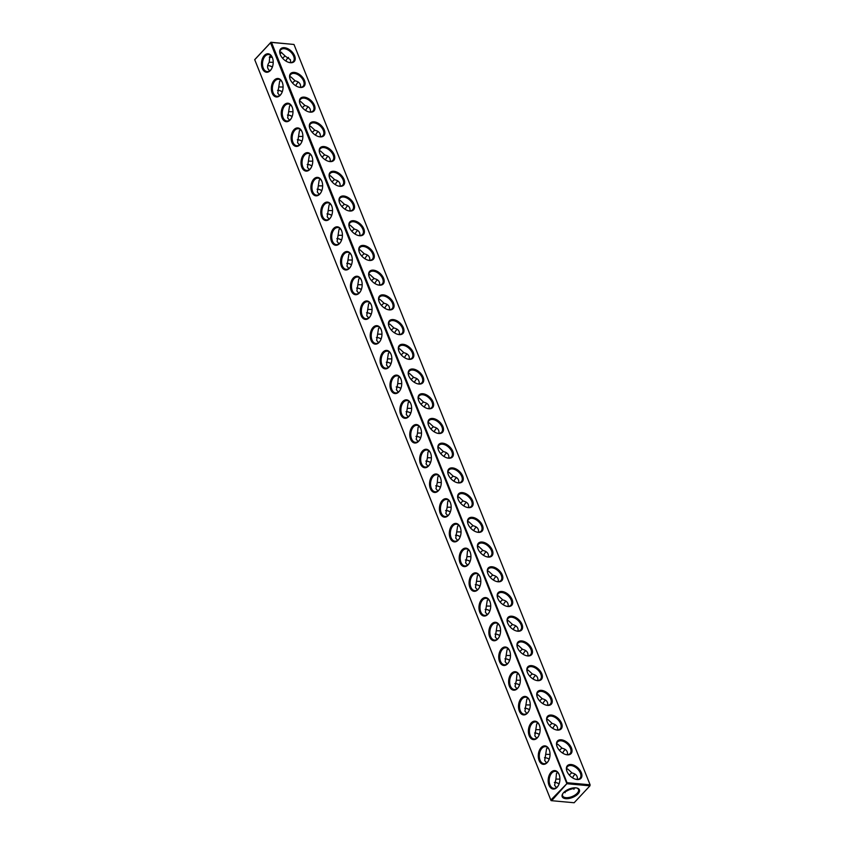 <?xml version="1.0" encoding="UTF-8"?>
<svg xmlns="http://www.w3.org/2000/svg" width="845" height="845" viewBox="0 0 845 845"><rect width="100%" height="100%" fill="white"/><g stroke="black" fill="none" stroke-linecap="round" stroke-linejoin="round"><path stroke-width="1.27" d="M566.657 783.135L270.537 42.789L254.725 59.71L550.845 800.057L567.259 783.241L551.648 800.701L550.845 800.057M270.347 70.536A9.274 5.841 -84.8 0 0 271.551 68.867A9.274 5.841 -84.8 0 0 272.544 58.03A9.274 5.841 -84.8 0 0 264.517 55.316A9.274 5.841 -84.8 0 0 262.235 68.287A9.274 5.841 -84.8 0 0 270.347 70.536M280.234 95.253A9.274 5.841 -84.8 0 0 281.438 93.584A9.274 5.841 -84.8 0 0 282.431 82.747A9.274 5.841 -84.8 0 0 274.403 80.032A9.274 5.841 -84.8 0 0 272.122 93.003A9.274 5.841 -84.8 0 0 280.234 95.253M290.12 119.969A9.274 5.841 -84.8 0 0 291.324 118.3A9.274 5.841 -84.8 0 0 292.317 107.463A9.274 5.841 -84.8 0 0 284.29 104.748A9.274 5.841 -84.8 0 0 282.008 117.719A9.274 5.841 -84.8 0 0 290.12 119.969M300.007 144.685A9.274 5.841 -84.8 0 0 301.211 143.016A9.274 5.841 -84.8 0 0 302.204 132.179A9.274 5.841 -84.8 0 0 294.176 129.465A9.274 5.841 -84.8 0 0 291.895 142.435A9.274 5.841 -84.8 0 0 300.007 144.685M309.883 169.401A9.274 5.841 -84.8 0 0 311.097 167.743A9.274 5.841 -84.8 0 0 312.09 156.895A9.274 5.841 -84.8 0 0 304.063 154.181A9.274 5.841 -84.8 0 0 301.781 167.152A9.274 5.841 -84.8 0 0 309.883 169.401M319.769 194.118A9.274 5.841 -84.8 0 0 320.984 192.459A9.274 5.841 -84.8 0 0 321.977 181.612A9.274 5.841 -84.8 0 0 313.949 178.908A9.274 5.841 -84.8 0 0 311.668 191.878A9.274 5.841 -84.8 0 0 319.769 194.118M329.656 218.834A9.274 5.841 -84.8 0 0 330.87 217.176A9.274 5.841 -84.8 0 0 331.853 206.328A9.274 5.841 -84.8 0 0 323.836 203.624A9.274 5.841 -84.8 0 0 321.554 216.595A9.274 5.841 -84.8 0 0 329.656 218.834M339.542 243.561A9.274 5.841 -84.8 0 0 340.757 241.892A9.274 5.841 -84.8 0 0 341.739 231.044A9.274 5.841 -84.8 0 0 333.722 228.34A9.274 5.841 -84.8 0 0 331.441 241.311A9.274 5.841 -84.8 0 0 339.542 243.561M349.429 268.277A9.274 5.841 -84.8 0 0 350.643 266.608A9.274 5.841 -84.8 0 0 351.626 255.771A9.274 5.841 -84.8 0 0 343.609 253.056A9.274 5.841 -84.8 0 0 341.327 266.027A9.274 5.841 -84.8 0 0 349.429 268.277M359.315 292.993A9.274 5.841 -84.8 0 0 360.53 291.324A9.274 5.841 -84.8 0 0 361.512 280.487A9.274 5.841 -84.8 0 0 353.495 277.773A9.274 5.841 -84.8 0 0 351.214 290.743A9.274 5.841 -84.8 0 0 359.315 292.993M369.202 317.709A9.274 5.841 -84.8 0 0 370.416 316.041A9.274 5.841 -84.8 0 0 371.399 305.203A9.274 5.841 -84.8 0 0 363.382 302.489A9.274 5.841 -84.8 0 0 361.1 315.46A9.274 5.841 -84.8 0 0 369.202 317.709M379.088 342.426A9.274 5.841 -84.8 0 0 380.303 340.767A9.274 5.841 -84.8 0 0 381.285 329.92A9.274 5.841 -84.8 0 0 373.268 327.205A9.274 5.841 -84.8 0 0 370.987 340.176A9.274 5.841 -84.8 0 0 379.088 342.426M388.975 367.142A9.274 5.841 -84.8 0 0 390.189 365.484A9.274 5.841 -84.8 0 0 391.172 354.636A9.274 5.841 -84.8 0 0 383.155 351.932A9.274 5.841 -84.8 0 0 380.873 364.903A9.274 5.841 -84.8 0 0 388.975 367.142M398.861 391.858A9.274 5.841 -84.8 0 0 400.076 390.2A9.274 5.841 -84.8 0 0 401.058 379.352A9.274 5.841 -84.8 0 0 393.041 376.648A9.274 5.841 -84.8 0 0 390.76 389.619A9.274 5.841 -84.8 0 0 398.861 391.858M408.748 416.574A9.274 5.841 -84.8 0 0 409.962 414.916A9.274 5.841 -84.8 0 0 410.945 404.068A9.274 5.841 -84.8 0 0 402.928 401.364A9.274 5.841 -84.8 0 0 400.646 414.335A9.274 5.841 -84.8 0 0 408.748 416.574M418.634 441.301A9.274 5.841 -84.8 0 0 419.849 439.632A9.274 5.841 -84.8 0 0 420.831 428.795A9.274 5.841 -84.8 0 0 412.814 426.081A9.274 5.841 -84.8 0 0 410.533 439.051A9.274 5.841 -84.8 0 0 418.634 441.301M428.521 466.017A9.274 5.841 -84.8 0 0 429.735 464.349A9.274 5.841 -84.8 0 0 430.718 453.511A9.274 5.841 -84.8 0 0 422.701 450.797A9.274 5.841 -84.8 0 0 420.419 463.768A9.274 5.841 -84.8 0 0 428.521 466.017M438.407 490.734A9.274 5.841 -84.8 0 0 439.622 489.065A9.274 5.841 -84.8 0 0 440.604 478.228A9.274 5.841 -84.8 0 0 432.587 475.513A9.274 5.841 -84.8 0 0 430.306 488.484A9.274 5.841 -84.8 0 0 438.407 490.734M448.294 515.45A9.274 5.841 -84.8 0 0 449.508 513.792A9.274 5.841 -84.8 0 0 450.491 502.944A9.274 5.841 -84.8 0 0 442.474 500.229A9.274 5.841 -84.8 0 0 440.192 513.2A9.274 5.841 -84.8 0 0 448.294 515.45M458.18 540.166A9.274 5.841 -84.8 0 0 459.395 538.508A9.274 5.841 -84.8 0 0 460.377 527.66A9.274 5.841 -84.8 0 0 452.36 524.956A9.274 5.841 -84.8 0 0 450.079 537.927A9.274 5.841 -84.8 0 0 458.18 540.166M468.067 564.882A9.274 5.841 -84.8 0 0 469.281 563.224A9.274 5.841 -84.8 0 0 470.264 552.376A9.274 5.841 -84.8 0 0 462.247 549.672A9.274 5.841 -84.8 0 0 459.965 562.643A9.274 5.841 -84.8 0 0 468.067 564.882M477.953 589.599A9.274 5.841 -84.8 0 0 479.168 587.94A9.274 5.841 -84.8 0 0 480.15 577.093A9.274 5.841 -84.8 0 0 472.123 574.389A9.274 5.841 -84.8 0 0 469.852 587.36A9.274 5.841 -84.8 0 0 477.953 589.599M487.84 614.326A9.274 5.841 -84.8 0 0 489.054 612.657A9.274 5.841 -84.8 0 0 490.037 601.82A9.274 5.841 -84.8 0 0 482.009 599.105A9.274 5.841 -84.8 0 0 479.738 612.076A9.274 5.841 -84.8 0 0 487.84 614.326M497.726 639.042A9.274 5.841 -84.8 0 0 498.941 637.373A9.274 5.841 -84.8 0 0 499.923 626.536A9.274 5.841 -84.8 0 0 491.896 623.821A9.274 5.841 -84.8 0 0 489.625 636.792A9.274 5.841 -84.8 0 0 497.726 639.042M507.613 663.758A9.274 5.841 -84.8 0 0 508.827 662.089A9.274 5.841 -84.8 0 0 509.81 651.252A9.274 5.841 -84.8 0 0 501.782 648.537A9.274 5.841 -84.8 0 0 499.511 661.508A9.274 5.841 -84.8 0 0 507.613 663.758M517.499 688.474A9.274 5.841 -84.8 0 0 518.714 686.805A9.274 5.841 -84.8 0 0 519.696 675.968A9.274 5.841 -84.8 0 0 511.669 673.254A9.274 5.841 -84.8 0 0 509.398 686.224A9.274 5.841 -84.8 0 0 517.499 688.474M527.386 713.191A9.274 5.841 -84.8 0 0 528.6 711.532A9.274 5.841 -84.8 0 0 529.583 700.685A9.274 5.841 -84.8 0 0 521.555 697.97A9.274 5.841 -84.8 0 0 519.284 710.941A9.274 5.841 -84.8 0 0 527.386 713.191M537.272 737.907A9.274 5.841 -84.8 0 0 538.487 736.248A9.274 5.841 -84.8 0 0 539.469 725.401A9.274 5.841 -84.8 0 0 531.442 722.697A9.274 5.841 -84.8 0 0 529.171 735.668A9.274 5.841 -84.8 0 0 537.272 737.907M547.159 762.623A9.274 5.841 -84.8 0 0 548.373 760.965A9.274 5.841 -84.8 0 0 549.356 750.117A9.274 5.841 -84.8 0 0 541.328 747.413A9.274 5.841 -84.8 0 0 539.057 760.384A9.274 5.841 -84.8 0 0 547.159 762.623M557.045 787.35A9.274 5.841 -84.8 0 0 558.26 785.681A9.274 5.841 -84.8 0 0 559.242 774.833A9.274 5.841 -84.8 0 0 551.215 772.129A9.274 5.841 -84.8 0 0 548.944 785.1A9.274 5.841 -84.8 0 0 557.045 787.35M254.725 59.71L551.046 800.595M270.537 42.789L271.498 42.419L567.259 783.241M270.896 42.303L254.694 59.657M272.618 58.252A8.545 5.376 -84.8 0 0 268.678 54.555A8.545 5.376 -84.8 0 0 262.552 62.583A8.545 5.376 -84.8 0 0 267.126 71.582A8.545 5.376 -84.8 0 0 270.675 69.987A8.545 5.376 -84.8 0 0 271.667 68.656M282.505 82.968A8.545 5.376 -84.8 0 0 278.565 79.272A8.545 5.376 -84.8 0 0 272.439 87.299A8.545 5.376 -84.8 0 0 277.012 96.298A8.545 5.376 -84.8 0 0 280.561 94.703A8.545 5.376 -84.8 0 0 281.554 93.373M292.391 107.695A8.545 5.376 -84.8 0 0 288.451 103.998A8.545 5.376 -84.8 0 0 282.325 112.015A8.545 5.376 -84.8 0 0 286.899 121.015A8.545 5.376 -84.8 0 0 290.448 119.43A8.545 5.376 -84.8 0 0 291.44 118.089M302.278 132.411A8.545 5.376 -84.8 0 0 298.338 128.715A8.545 5.376 -84.8 0 0 292.212 136.732A8.545 5.376 -84.8 0 0 296.785 145.731A8.545 5.376 -84.8 0 0 300.334 144.146A8.545 5.376 -84.8 0 0 301.327 142.805M312.164 157.128A8.545 5.376 -84.8 0 0 308.224 153.431A8.545 5.376 -84.8 0 0 302.098 161.448A8.545 5.376 -84.8 0 0 306.672 170.447A8.545 5.376 -84.8 0 0 310.221 168.863A8.545 5.376 -84.8 0 0 311.213 167.532M322.051 181.844A8.545 5.376 -84.8 0 0 318.111 178.147A8.545 5.376 -84.8 0 0 311.985 186.175A8.545 5.376 -84.8 0 0 316.558 195.163A8.545 5.376 -84.8 0 0 320.107 193.579A8.545 5.376 -84.8 0 0 321.1 192.248M331.937 206.56A8.545 5.376 -84.8 0 0 327.997 202.863A8.545 5.376 -84.8 0 0 321.871 210.891A8.545 5.376 -84.8 0 0 326.445 219.89A8.545 5.376 -84.8 0 0 329.994 218.295A8.545 5.376 -84.8 0 0 330.986 216.964M341.824 231.276A8.545 5.376 -84.8 0 0 337.884 227.58A8.545 5.376 -84.8 0 0 331.758 235.607A8.545 5.376 -84.8 0 0 336.331 244.606A8.545 5.376 -84.8 0 0 339.88 243.011A8.545 5.376 -84.8 0 0 340.873 241.681M351.71 255.993A8.545 5.376 -84.8 0 0 347.77 252.296A8.545 5.376 -84.8 0 0 341.644 260.323A8.545 5.376 -84.8 0 0 346.218 269.323A8.545 5.376 -84.8 0 0 349.767 267.728A8.545 5.376 -84.8 0 0 350.759 266.397M361.597 280.709A8.545 5.376 -84.8 0 0 357.657 277.023A8.545 5.376 -84.8 0 0 351.531 285.04A8.545 5.376 -84.8 0 0 356.104 294.039A8.545 5.376 -84.8 0 0 359.653 292.454A8.545 5.376 -84.8 0 0 360.646 291.113M371.483 305.436A8.545 5.376 -84.8 0 0 367.543 301.739A8.545 5.376 -84.8 0 0 361.406 309.756A8.545 5.376 -84.8 0 0 365.991 318.755A8.545 5.376 -84.8 0 0 369.54 317.171A8.545 5.376 -84.8 0 0 370.532 315.829M381.37 330.152A8.545 5.376 -84.8 0 0 377.43 326.455A8.545 5.376 -84.8 0 0 371.293 334.472A8.545 5.376 -84.8 0 0 375.877 343.471A8.545 5.376 -84.8 0 0 379.426 341.887A8.545 5.376 -84.8 0 0 380.419 340.546M391.256 354.868A8.545 5.376 -84.8 0 0 387.316 351.171A8.545 5.376 -84.8 0 0 381.179 359.199A8.545 5.376 -84.8 0 0 385.764 368.188A8.545 5.376 -84.8 0 0 389.313 366.603A8.545 5.376 -84.8 0 0 390.305 365.272M401.143 379.585A8.545 5.376 -84.8 0 0 397.203 375.888A8.545 5.376 -84.8 0 0 391.066 383.915A8.545 5.376 -84.8 0 0 395.65 392.914A8.545 5.376 -84.8 0 0 399.199 391.32A8.545 5.376 -84.8 0 0 400.192 389.989M411.029 404.301A8.545 5.376 -84.8 0 0 407.089 400.604A8.545 5.376 -84.8 0 0 400.952 408.631A8.545 5.376 -84.8 0 0 405.537 417.631A8.545 5.376 -84.8 0 0 409.086 416.036A8.545 5.376 -84.8 0 0 410.078 414.705M420.916 429.017A8.545 5.376 -84.8 0 0 416.976 425.32A8.545 5.376 -84.8 0 0 410.839 433.348A8.545 5.376 -84.8 0 0 415.423 442.347A8.545 5.376 -84.8 0 0 418.972 440.752A8.545 5.376 -84.8 0 0 419.965 439.421M430.802 453.733A8.545 5.376 -84.8 0 0 426.862 450.047A8.545 5.376 -84.8 0 0 420.725 458.064A8.545 5.376 -84.8 0 0 425.31 467.063A8.545 5.376 -84.8 0 0 428.859 465.468A8.545 5.376 -84.8 0 0 429.851 464.137M440.689 478.46A8.545 5.376 -84.8 0 0 436.749 474.763A8.545 5.376 -84.8 0 0 430.612 482.78A8.545 5.376 -84.8 0 0 435.196 491.779A8.545 5.376 -84.8 0 0 438.745 490.195A8.545 5.376 -84.8 0 0 439.738 488.854M450.575 503.176A8.545 5.376 -84.8 0 0 446.635 499.479A8.545 5.376 -84.8 0 0 440.498 507.496A8.545 5.376 -84.8 0 0 445.083 516.496A8.545 5.376 -84.8 0 0 448.632 514.911A8.545 5.376 -84.8 0 0 449.624 513.57M460.462 527.893A8.545 5.376 -84.8 0 0 456.522 524.196A8.545 5.376 -84.8 0 0 450.385 532.213A8.545 5.376 -84.8 0 0 454.969 541.212A8.545 5.376 -84.8 0 0 458.518 539.628A8.545 5.376 -84.8 0 0 459.511 538.297M470.348 552.609A8.545 5.376 -84.8 0 0 466.408 548.912A8.545 5.376 -84.8 0 0 460.271 556.939A8.545 5.376 -84.8 0 0 464.856 565.939A8.545 5.376 -84.8 0 0 468.405 564.344A8.545 5.376 -84.8 0 0 469.397 563.013M480.235 577.325A8.545 5.376 -84.8 0 0 476.295 573.628A8.545 5.376 -84.8 0 0 470.158 581.656A8.545 5.376 -84.8 0 0 474.742 590.655A8.545 5.376 -84.8 0 0 478.291 589.06A8.545 5.376 -84.8 0 0 479.284 587.729M490.121 602.041A8.545 5.376 -84.8 0 0 486.181 598.344A8.545 5.376 -84.8 0 0 480.044 606.372A8.545 5.376 -84.8 0 0 484.629 615.371A8.545 5.376 -84.8 0 0 488.167 613.776A8.545 5.376 -84.8 0 0 489.17 612.445M500.008 626.758A8.545 5.376 -84.8 0 0 496.068 623.061A8.545 5.376 -84.8 0 0 489.931 631.088A8.545 5.376 -84.8 0 0 494.515 640.087A8.545 5.376 -84.8 0 0 498.054 638.493A8.545 5.376 -84.8 0 0 499.057 637.162M509.894 651.484A8.545 5.376 -84.8 0 0 505.954 647.788A8.545 5.376 -84.8 0 0 499.817 655.804A8.545 5.376 -84.8 0 0 504.402 664.804A8.545 5.376 -84.8 0 0 507.94 663.219A8.545 5.376 -84.8 0 0 508.943 661.878M519.781 676.201A8.545 5.376 -84.8 0 0 515.841 672.504A8.545 5.376 -84.8 0 0 509.704 680.521A8.545 5.376 -84.8 0 0 514.288 689.52A8.545 5.376 -84.8 0 0 517.827 687.936A8.545 5.376 -84.8 0 0 518.83 686.594M529.667 700.917A8.545 5.376 -84.8 0 0 525.727 697.22A8.545 5.376 -84.8 0 0 519.591 705.237A8.545 5.376 -84.8 0 0 524.175 714.236A8.545 5.376 -84.8 0 0 527.713 712.652A8.545 5.376 -84.8 0 0 528.716 711.321M539.554 725.633A8.545 5.376 -84.8 0 0 535.614 721.936A8.545 5.376 -84.8 0 0 529.477 729.964A8.545 5.376 -84.8 0 0 534.061 738.952A8.545 5.376 -84.8 0 0 537.6 737.368A8.545 5.376 -84.8 0 0 538.603 736.037M549.44 750.349A8.545 5.376 -84.8 0 0 545.5 746.653A8.545 5.376 -84.8 0 0 539.363 754.68A8.545 5.376 -84.8 0 0 543.948 763.679A8.545 5.376 -84.8 0 0 547.486 762.084A8.545 5.376 -84.8 0 0 548.489 760.753M559.327 775.066A8.545 5.376 -84.8 0 0 555.387 771.369A8.545 5.376 -84.8 0 0 549.25 779.396A8.545 5.376 -84.8 0 0 553.834 788.396A8.545 5.376 -84.8 0 0 557.373 786.801A8.545 5.376 -84.8 0 0 558.376 785.47M559.063 783.928A9.274 5.609 43.1 0 0 556.285 782.639M549.176 759.211A9.274 5.609 43.1 0 0 546.398 757.923M539.29 734.495A9.274 5.609 43.1 0 0 536.512 733.196M529.403 709.768A9.274 5.609 43.1 0 0 526.636 708.48M519.517 685.052A9.274 5.609 43.1 0 0 516.749 683.763M509.63 660.336A9.274 5.609 43.1 0 0 506.863 659.047M499.744 635.62A9.274 5.609 43.1 0 0 496.976 634.331M489.857 610.903A9.274 5.609 43.1 0 0 487.09 609.615M479.971 586.187A9.274 5.609 43.1 0 0 477.203 584.898M470.084 561.471A9.274 5.609 43.1 0 0 467.317 560.172M460.198 536.744A9.274 5.609 43.1 0 0 457.43 535.455M450.322 512.028A9.274 5.609 43.1 0 0 447.544 510.739M440.435 487.311A9.274 5.609 43.1 0 0 437.657 486.023M430.549 462.595A9.274 5.609 43.1 0 0 427.771 461.307M420.662 437.879A9.274 5.609 43.1 0 0 417.884 436.59M410.776 413.163A9.274 5.609 43.1 0 0 407.998 411.874M400.889 388.446A9.274 5.609 43.1 0 0 398.111 387.158M391.003 363.73A9.274 5.609 43.1 0 0 388.225 362.431M381.116 339.003A9.274 5.609 43.1 0 0 378.338 337.715M371.23 314.287A9.274 5.609 43.1 0 0 368.452 312.999M361.343 289.571A9.274 5.609 43.1 0 0 358.565 288.282M351.457 264.855A9.274 5.609 43.1 0 0 348.679 263.566M341.57 240.138A9.274 5.609 43.1 0 0 338.792 238.85M331.684 215.422A9.274 5.609 43.1 0 0 328.906 214.134M321.797 190.706A9.274 5.609 43.1 0 0 319.019 189.407M311.911 165.979A9.274 5.609 43.1 0 0 309.133 164.69M302.024 141.263A9.274 5.609 43.1 0 0 299.246 139.974M292.138 116.547A9.274 5.609 43.1 0 0 289.36 115.258M282.251 91.83A9.274 5.609 43.1 0 0 279.473 90.542M272.365 67.114A9.274 5.609 43.1 0 0 269.587 65.825M551.648 800.701L574.135 802.75L589.947 785.829L590.106 784.804L567.618 782.766M567.46 783.78L589.947 785.829M575.846 787.857A9.274 4.542 -21.8 0 1 576.987 788.047A9.274 4.542 -21.8 0 1 577.758 794.152A9.274 4.542 -21.8 0 1 566.372 798.705A9.274 4.542 -21.8 0 1 562.717 793.761A9.274 4.542 -21.8 0 1 575.846 787.857M271.498 42.419L293.986 44.468L590.106 784.804M290.458 62.72A9.274 5.609 43.1 0 0 294.683 55.981A9.274 5.609 43.1 0 0 284.691 47.721A9.274 5.609 43.1 0 0 280.128 54.175A9.274 5.609 43.1 0 0 288.979 62.445A9.274 5.609 43.1 0 0 290.458 62.72M300.345 87.436A9.274 5.609 43.1 0 0 304.57 80.708A9.274 5.609 43.1 0 0 294.578 72.438A9.274 5.609 43.1 0 0 290.015 78.891A9.274 5.609 43.1 0 0 298.866 87.162A9.274 5.609 43.1 0 0 300.345 87.436M310.231 112.153A9.274 5.609 43.1 0 0 314.456 105.424A9.274 5.609 43.1 0 0 304.464 97.154A9.274 5.609 43.1 0 0 299.901 103.608A9.274 5.609 43.1 0 0 308.752 111.878A9.274 5.609 43.1 0 0 310.231 112.153M320.118 136.869A9.274 5.609 43.1 0 0 324.343 130.141A9.274 5.609 43.1 0 0 314.351 121.87A9.274 5.609 43.1 0 0 309.788 128.324A9.274 5.609 43.1 0 0 318.639 136.594A9.274 5.609 43.1 0 0 320.118 136.869M330.004 161.596A9.274 5.609 43.1 0 0 334.229 154.857A9.274 5.609 43.1 0 0 324.237 146.586A9.274 5.609 43.1 0 0 319.674 153.051A9.274 5.609 43.1 0 0 328.525 161.31A9.274 5.609 43.1 0 0 330.004 161.596M339.891 186.312A9.274 5.609 43.1 0 0 344.116 179.573A9.274 5.609 43.1 0 0 334.124 171.303A9.274 5.609 43.1 0 0 329.561 177.767A9.274 5.609 43.1 0 0 338.412 186.027A9.274 5.609 43.1 0 0 339.891 186.312M349.777 211.028A9.274 5.609 43.1 0 0 354.002 204.289A9.274 5.609 43.1 0 0 344.01 196.029A9.274 5.609 43.1 0 0 339.447 202.483A9.274 5.609 43.1 0 0 348.298 210.754A9.274 5.609 43.1 0 0 349.777 211.028M359.664 235.744A9.274 5.609 43.1 0 0 363.889 229.006A9.274 5.609 43.1 0 0 353.897 220.746A9.274 5.609 43.1 0 0 349.334 227.199A9.274 5.609 43.1 0 0 358.185 235.47A9.274 5.609 43.1 0 0 359.664 235.744M369.55 260.461A9.274 5.609 43.1 0 0 373.775 253.732A9.274 5.609 43.1 0 0 363.783 245.462A9.274 5.609 43.1 0 0 359.22 251.916A9.274 5.609 43.1 0 0 368.071 260.186A9.274 5.609 43.1 0 0 369.55 260.461M379.437 285.177A9.274 5.609 43.1 0 0 383.662 278.449A9.274 5.609 43.1 0 0 373.67 270.178A9.274 5.609 43.1 0 0 369.107 276.632A9.274 5.609 43.1 0 0 377.958 284.902A9.274 5.609 43.1 0 0 379.437 285.177M389.323 309.893A9.274 5.609 43.1 0 0 393.548 303.165A9.274 5.609 43.1 0 0 383.556 294.894A9.274 5.609 43.1 0 0 378.993 301.348A9.274 5.609 43.1 0 0 387.844 309.619A9.274 5.609 43.1 0 0 389.323 309.893M399.21 334.62A9.274 5.609 43.1 0 0 403.435 327.881A9.274 5.609 43.1 0 0 393.443 319.611A9.274 5.609 43.1 0 0 388.88 326.075A9.274 5.609 43.1 0 0 397.731 334.335A9.274 5.609 43.1 0 0 399.21 334.62M409.096 359.336A9.274 5.609 43.1 0 0 413.321 352.597A9.274 5.609 43.1 0 0 403.329 344.327A9.274 5.609 43.1 0 0 398.766 350.791A9.274 5.609 43.1 0 0 407.617 359.051A9.274 5.609 43.1 0 0 409.096 359.336M418.983 384.053A9.274 5.609 43.1 0 0 423.208 377.314A9.274 5.609 43.1 0 0 413.216 369.043A9.274 5.609 43.1 0 0 408.653 375.507A9.274 5.609 43.1 0 0 417.504 383.767A9.274 5.609 43.1 0 0 418.983 384.053M428.869 408.769A9.274 5.609 43.1 0 0 433.094 402.03A9.274 5.609 43.1 0 0 423.102 393.77A9.274 5.609 43.1 0 0 418.539 400.224A9.274 5.609 43.1 0 0 427.39 408.494A9.274 5.609 43.1 0 0 428.869 408.769M438.756 433.485A9.274 5.609 43.1 0 0 442.981 426.757A9.274 5.609 43.1 0 0 432.989 418.486A9.274 5.609 43.1 0 0 428.426 424.94A9.274 5.609 43.1 0 0 437.277 433.21A9.274 5.609 43.1 0 0 438.756 433.485M448.642 458.201A9.274 5.609 43.1 0 0 452.867 451.473A9.274 5.609 43.1 0 0 442.875 443.202A9.274 5.609 43.1 0 0 438.312 449.656A9.274 5.609 43.1 0 0 447.153 457.927A9.274 5.609 43.1 0 0 448.642 458.201M458.529 482.917A9.274 5.609 43.1 0 0 462.754 476.189A9.274 5.609 43.1 0 0 452.762 467.919A9.274 5.609 43.1 0 0 448.199 474.372A9.274 5.609 43.1 0 0 457.039 482.643A9.274 5.609 43.1 0 0 458.529 482.917M468.415 507.634A9.274 5.609 43.1 0 0 472.64 500.905A9.274 5.609 43.1 0 0 462.648 492.635A9.274 5.609 43.1 0 0 458.085 499.099A9.274 5.609 43.1 0 0 466.926 507.359A9.274 5.609 43.1 0 0 468.415 507.634M478.302 532.361A9.274 5.609 43.1 0 0 482.527 525.622A9.274 5.609 43.1 0 0 472.524 517.351A9.274 5.609 43.1 0 0 467.972 523.815A9.274 5.609 43.1 0 0 476.812 532.075A9.274 5.609 43.1 0 0 478.302 532.361M488.188 557.077A9.274 5.609 43.1 0 0 492.413 550.338A9.274 5.609 43.1 0 0 482.411 542.067A9.274 5.609 43.1 0 0 477.858 548.532A9.274 5.609 43.1 0 0 486.699 556.792A9.274 5.609 43.1 0 0 488.188 557.077M498.075 581.793A9.274 5.609 43.1 0 0 502.3 575.054A9.274 5.609 43.1 0 0 492.297 566.794A9.274 5.609 43.1 0 0 487.745 573.248A9.274 5.609 43.1 0 0 496.585 581.518A9.274 5.609 43.1 0 0 498.075 581.793M507.961 606.509A9.274 5.609 43.1 0 0 512.186 599.77A9.274 5.609 43.1 0 0 502.183 591.511A9.274 5.609 43.1 0 0 497.631 597.964A9.274 5.609 43.1 0 0 506.472 606.235A9.274 5.609 43.1 0 0 507.961 606.509M517.848 631.226A9.274 5.609 43.1 0 0 522.073 624.497A9.274 5.609 43.1 0 0 512.07 616.227A9.274 5.609 43.1 0 0 507.518 622.68A9.274 5.609 43.1 0 0 516.358 630.951A9.274 5.609 43.1 0 0 517.848 631.226M527.734 655.942A9.274 5.609 43.1 0 0 531.959 649.213A9.274 5.609 43.1 0 0 521.957 640.943A9.274 5.609 43.1 0 0 517.404 647.397A9.274 5.609 43.1 0 0 526.245 655.667A9.274 5.609 43.1 0 0 527.734 655.942M537.621 680.658A9.274 5.609 43.1 0 0 541.846 673.93A9.274 5.609 43.1 0 0 531.843 665.659A9.274 5.609 43.1 0 0 527.291 672.113A9.274 5.609 43.1 0 0 536.131 680.383A9.274 5.609 43.1 0 0 537.621 680.658M547.507 705.385A9.274 5.609 43.1 0 0 551.732 698.646A9.274 5.609 43.1 0 0 541.729 690.376A9.274 5.609 43.1 0 0 537.177 696.84A9.274 5.609 43.1 0 0 546.018 705.1A9.274 5.609 43.1 0 0 547.507 705.385M557.394 730.101A9.274 5.609 43.1 0 0 561.619 723.362A9.274 5.609 43.1 0 0 551.616 715.092A9.274 5.609 43.1 0 0 547.064 721.556A9.274 5.609 43.1 0 0 555.904 729.816A9.274 5.609 43.1 0 0 557.394 730.101M567.28 754.817A9.274 5.609 43.1 0 0 571.505 748.078A9.274 5.609 43.1 0 0 561.502 739.819A9.274 5.609 43.1 0 0 556.95 746.272A9.274 5.609 43.1 0 0 565.791 754.543A9.274 5.609 43.1 0 0 567.28 754.817M577.167 779.534A9.274 5.609 43.1 0 0 581.381 772.795A9.274 5.609 43.1 0 0 571.389 764.535A9.274 5.609 43.1 0 0 566.837 770.989A9.274 5.609 43.1 0 0 575.677 779.259A9.274 5.609 43.1 0 0 577.167 779.534M270.865 42.25L293.986 44.468M281.491 52.274A9.274 4.542 -21.8 0 1 280.012 53.626M272.037 57.016A9.274 4.542 -21.8 0 1 269.323 57.154M269.787 70.779C267.031 68.603 266.84 65.773 269.228 62.298L269.766 56.573L270.991 55.675M279.674 95.496L277.773 93.182L279.653 81.289L280.878 80.391M289.56 120.212L287.659 117.899L289.539 106.005L290.764 105.107M299.447 144.928L297.546 142.625L299.426 130.721L300.651 129.824M309.333 169.644L307.432 167.342L309.312 155.438L310.537 154.54M319.22 194.361L317.319 192.058L319.199 180.154L320.424 179.267M329.106 219.077L327.205 216.774L329.085 204.881L330.31 203.983M338.993 243.804L337.092 241.49L338.972 229.597L340.197 228.699M348.879 268.52L346.978 266.207L348.858 254.313L350.083 253.415M358.766 293.236L356.865 290.923L358.745 279.03L359.97 278.132M368.652 317.952L366.751 315.65L368.631 303.746L369.856 302.848M378.539 342.669L376.638 340.366L378.518 328.462L379.743 327.564M388.425 367.385L386.524 365.082L388.404 353.178L389.629 352.28M401.734 383.641L397.741 383.609L398.291 377.905L399.516 377.007M397.752 383.619L396.411 389.798L398.312 392.101M408.198 416.817L406.297 414.515L408.177 402.621L409.402 401.724M421.507 433.073L417.514 433.041L418.064 427.338L419.289 426.44M417.525 433.062L416.184 439.231L418.085 441.544M431.394 457.789L427.401 457.758L427.95 452.054L429.175 451.156M427.412 457.779L426.07 463.947L427.971 466.26M441.28 482.516L437.287 482.474L437.837 476.77L439.062 475.872M437.298 482.495L435.957 488.663L437.858 490.977M451.167 507.232L447.174 507.19L447.723 501.486L448.948 500.589M447.185 507.211L445.843 513.39L447.744 515.693M457.631 540.409L455.73 538.107L457.61 526.203L458.835 525.305M470.94 556.665L466.947 556.623L467.496 550.919L468.721 550.032M466.958 556.644L465.616 562.823L467.517 565.125M477.404 589.842L475.492 587.539L477.383 575.646L478.608 574.748M487.29 614.568L485.379 612.255L487.269 600.362L488.494 599.464M497.177 639.285L495.265 636.972L497.156 625.078L498.381 624.18M507.063 664.001L505.152 661.688L507.042 649.794L508.267 648.897M520.372 680.257L516.38 680.214L516.929 674.511L518.154 673.613M516.38 680.236L515.038 686.415L516.95 688.717M526.836 713.433L524.925 711.131L526.815 699.227L528.04 698.329M536.723 738.15L534.811 735.847L536.702 723.943L537.927 723.056M546.609 762.866L544.698 760.563L546.588 748.67L547.813 747.772M559.918 779.122L555.926 779.09L556.475 773.386L557.7 772.488M555.926 779.111L554.584 785.28L556.496 787.593M565.115 792.737A8.545 5.165 43.1 0 0 564.988 791.374M559.105 783.822A8.545 5.165 43.1 0 0 556.538 782.702A8.545 5.165 43.1 0 0 554.362 782.428M549.218 759.095A8.545 5.165 43.1 0 0 546.652 757.986A8.545 5.165 43.1 0 0 544.476 757.712M539.332 734.379A8.545 5.165 43.1 0 0 536.765 733.27A8.545 5.165 43.1 0 0 534.589 732.995M529.445 709.663A8.545 5.165 43.1 0 0 526.879 708.554A8.545 5.165 43.1 0 0 524.703 708.268M519.559 684.946A8.545 5.165 43.1 0 0 516.992 683.827A8.545 5.165 43.1 0 0 514.816 683.552M509.672 660.23A8.545 5.165 43.1 0 0 507.116 659.111A8.545 5.165 43.1 0 0 504.93 658.836M499.786 635.514A8.545 5.165 43.1 0 0 497.23 634.394A8.545 5.165 43.1 0 0 495.043 634.12M489.899 610.798A8.545 5.165 43.1 0 0 487.343 609.678A8.545 5.165 43.1 0 0 485.157 609.403M480.013 586.081A8.545 5.165 43.1 0 0 477.457 584.962A8.545 5.165 43.1 0 0 475.27 584.687M470.126 561.355A8.545 5.165 43.1 0 0 467.57 560.246A8.545 5.165 43.1 0 0 465.384 559.971M460.24 536.638A8.545 5.165 43.1 0 0 457.684 535.529A8.545 5.165 43.1 0 0 455.497 535.244M450.353 511.922A8.545 5.165 43.1 0 0 447.797 510.803A8.545 5.165 43.1 0 0 445.611 510.528M440.467 487.206A8.545 5.165 43.1 0 0 437.911 486.086A8.545 5.165 43.1 0 0 435.724 485.812M430.58 462.49A8.545 5.165 43.1 0 0 428.024 461.37A8.545 5.165 43.1 0 0 425.838 461.095M420.694 437.773A8.545 5.165 43.1 0 0 418.138 436.654A8.545 5.165 43.1 0 0 415.951 436.379M410.807 413.057A8.545 5.165 43.1 0 0 408.251 411.937A8.545 5.165 43.1 0 0 406.065 411.663M400.921 388.33A8.545 5.165 43.1 0 0 398.365 387.221A8.545 5.165 43.1 0 0 396.178 386.947M391.034 363.614A8.545 5.165 43.1 0 0 388.478 362.505A8.545 5.165 43.1 0 0 386.292 362.22M381.148 338.898A8.545 5.165 43.1 0 0 378.592 337.789A8.545 5.165 43.1 0 0 376.405 337.504M371.261 314.182A8.545 5.165 43.1 0 0 368.705 313.062A8.545 5.165 43.1 0 0 366.519 312.787M361.375 289.465A8.545 5.165 43.1 0 0 358.819 288.346A8.545 5.165 43.1 0 0 356.632 288.071M351.488 264.749A8.545 5.165 43.1 0 0 348.932 263.629A8.545 5.165 43.1 0 0 346.746 263.355M341.602 240.033A8.545 5.165 43.1 0 0 339.046 238.913A8.545 5.165 43.1 0 0 336.859 238.639M331.715 215.306A8.545 5.165 43.1 0 0 329.159 214.197A8.545 5.165 43.1 0 0 326.973 213.922M321.829 190.59A8.545 5.165 43.1 0 0 319.273 189.481A8.545 5.165 43.1 0 0 317.086 189.206M311.942 165.873A8.545 5.165 43.1 0 0 309.386 164.764A8.545 5.165 43.1 0 0 307.2 164.479M302.056 141.157A8.545 5.165 43.1 0 0 299.5 140.038A8.545 5.165 43.1 0 0 297.313 139.763M292.169 116.441A8.545 5.165 43.1 0 0 289.613 115.321A8.545 5.165 43.1 0 0 287.427 115.047M282.283 91.725A8.545 5.165 43.1 0 0 279.727 90.605A8.545 5.165 43.1 0 0 277.54 90.33M272.396 67.008A8.545 5.165 43.1 0 0 269.84 65.889A8.545 5.165 43.1 0 0 267.654 65.614M576.607 787.962A8.545 4.183 -21.8 0 1 578.498 789.494A8.545 4.183 -21.8 0 1 572.107 796.55A8.545 4.183 -21.8 0 1 562.622 795.842A8.545 4.183 -21.8 0 1 562.939 793.434M288.715 62.361A8.545 5.165 43.1 0 0 289.824 62.551A8.545 5.165 43.1 0 0 293.299 61.463A8.545 5.165 43.1 0 0 290.574 51.862A8.545 5.165 43.1 0 0 280.804 49.802A8.545 5.165 43.1 0 0 280.223 54.439M298.602 87.077A8.545 5.165 43.1 0 0 299.711 87.267A8.545 5.165 43.1 0 0 303.186 86.19A8.545 5.165 43.1 0 0 300.461 76.578A8.545 5.165 43.1 0 0 290.691 74.518A8.545 5.165 43.1 0 0 290.11 79.155M308.488 111.804A8.545 5.165 43.1 0 0 309.597 111.994A8.545 5.165 43.1 0 0 313.072 110.906A8.545 5.165 43.1 0 0 310.347 101.294A8.545 5.165 43.1 0 0 300.577 99.235A8.545 5.165 43.1 0 0 299.996 103.872M318.364 136.52A8.545 5.165 43.1 0 0 319.484 136.71A8.545 5.165 43.1 0 0 322.959 135.623A8.545 5.165 43.1 0 0 320.234 126.011A8.545 5.165 43.1 0 0 310.464 123.951A8.545 5.165 43.1 0 0 309.883 128.588M328.251 161.237A8.545 5.165 43.1 0 0 329.37 161.427A8.545 5.165 43.1 0 0 332.845 160.339A8.545 5.165 43.1 0 0 330.12 150.737A8.545 5.165 43.1 0 0 320.35 148.667A8.545 5.165 43.1 0 0 319.769 153.304M338.137 185.953A8.545 5.165 43.1 0 0 339.257 186.143A8.545 5.165 43.1 0 0 342.732 185.055A8.545 5.165 43.1 0 0 340.007 175.454A8.545 5.165 43.1 0 0 330.237 173.383A8.545 5.165 43.1 0 0 329.656 178.02M348.024 210.669A8.545 5.165 43.1 0 0 349.143 210.859A8.545 5.165 43.1 0 0 352.618 209.771A8.545 5.165 43.1 0 0 349.893 200.17A8.545 5.165 43.1 0 0 340.123 198.1A8.545 5.165 43.1 0 0 339.542 202.737M357.91 235.385A8.545 5.165 43.1 0 0 359.03 235.575A8.545 5.165 43.1 0 0 362.505 234.487A8.545 5.165 43.1 0 0 359.78 224.886A8.545 5.165 43.1 0 0 350.01 222.826A8.545 5.165 43.1 0 0 349.429 227.463M367.797 260.102A8.545 5.165 43.1 0 0 368.916 260.292A8.545 5.165 43.1 0 0 372.391 259.204A8.545 5.165 43.1 0 0 369.666 249.602A8.545 5.165 43.1 0 0 359.896 247.543A8.545 5.165 43.1 0 0 359.315 252.18M377.683 284.828A8.545 5.165 43.1 0 0 378.803 285.008A8.545 5.165 43.1 0 0 382.278 283.931A8.545 5.165 43.1 0 0 379.553 274.319A8.545 5.165 43.1 0 0 369.783 272.259A8.545 5.165 43.1 0 0 369.202 276.896M387.57 309.545A8.545 5.165 43.1 0 0 388.689 309.735A8.545 5.165 43.1 0 0 392.164 308.647A8.545 5.165 43.1 0 0 389.439 299.035A8.545 5.165 43.1 0 0 379.669 296.975A8.545 5.165 43.1 0 0 379.088 301.612M397.456 334.261A8.545 5.165 43.1 0 0 398.576 334.451A8.545 5.165 43.1 0 0 402.051 333.363A8.545 5.165 43.1 0 0 399.326 323.751A8.545 5.165 43.1 0 0 389.556 321.691A8.545 5.165 43.1 0 0 388.975 326.328M407.343 358.977A8.545 5.165 43.1 0 0 408.462 359.167A8.545 5.165 43.1 0 0 411.937 358.079A8.545 5.165 43.1 0 0 409.212 348.478A8.545 5.165 43.1 0 0 399.442 346.408A8.545 5.165 43.1 0 0 398.861 351.045M417.229 383.693A8.545 5.165 43.1 0 0 418.349 383.883A8.545 5.165 43.1 0 0 421.824 382.796A8.545 5.165 43.1 0 0 419.099 373.194A8.545 5.165 43.1 0 0 409.329 371.124A8.545 5.165 43.1 0 0 408.748 375.761M427.116 408.41A8.545 5.165 43.1 0 0 428.235 408.6A8.545 5.165 43.1 0 0 431.71 407.512A8.545 5.165 43.1 0 0 428.985 397.911A8.545 5.165 43.1 0 0 419.215 395.851A8.545 5.165 43.1 0 0 418.634 400.488M437.002 433.126A8.545 5.165 43.1 0 0 438.111 433.316A8.545 5.165 43.1 0 0 441.597 432.228A8.545 5.165 43.1 0 0 438.872 422.627A8.545 5.165 43.1 0 0 429.102 420.567A8.545 5.165 43.1 0 0 428.521 425.204M446.889 457.842A8.545 5.165 43.1 0 0 447.998 458.032A8.545 5.165 43.1 0 0 451.483 456.955A8.545 5.165 43.1 0 0 448.758 447.343A8.545 5.165 43.1 0 0 438.988 445.283A8.545 5.165 43.1 0 0 438.407 449.92M456.775 482.569A8.545 5.165 43.1 0 0 457.884 482.759A8.545 5.165 43.1 0 0 461.37 481.671A8.545 5.165 43.1 0 0 458.645 472.059A8.545 5.165 43.1 0 0 448.875 470A8.545 5.165 43.1 0 0 448.294 474.636M466.662 507.285A8.545 5.165 43.1 0 0 467.771 507.475A8.545 5.165 43.1 0 0 471.256 506.387A8.545 5.165 43.1 0 0 468.531 496.775A8.545 5.165 43.1 0 0 458.761 494.716A8.545 5.165 43.1 0 0 458.18 499.353M476.548 532.001A8.545 5.165 43.1 0 0 477.657 532.192A8.545 5.165 43.1 0 0 481.143 531.104A8.545 5.165 43.1 0 0 478.418 521.502A8.545 5.165 43.1 0 0 468.648 519.432A8.545 5.165 43.1 0 0 468.067 524.069M486.435 556.718A8.545 5.165 43.1 0 0 487.544 556.908A8.545 5.165 43.1 0 0 491.029 555.82A8.545 5.165 43.1 0 0 488.304 546.219A8.545 5.165 43.1 0 0 478.534 544.148A8.545 5.165 43.1 0 0 477.953 548.785M496.321 581.434A8.545 5.165 43.1 0 0 497.43 581.624A8.545 5.165 43.1 0 0 500.916 580.536A8.545 5.165 43.1 0 0 498.191 570.935A8.545 5.165 43.1 0 0 488.421 568.875A8.545 5.165 43.1 0 0 487.84 573.512M506.208 606.15A8.545 5.165 43.1 0 0 507.317 606.34A8.545 5.165 43.1 0 0 510.803 605.252A8.545 5.165 43.1 0 0 508.077 595.651A8.545 5.165 43.1 0 0 498.307 593.591A8.545 5.165 43.1 0 0 497.726 598.228M516.094 630.866A8.545 5.165 43.1 0 0 517.203 631.057A8.545 5.165 43.1 0 0 520.678 629.979A8.545 5.165 43.1 0 0 517.964 620.367A8.545 5.165 43.1 0 0 508.194 618.308A8.545 5.165 43.1 0 0 507.613 622.945M525.981 655.593A8.545 5.165 43.1 0 0 527.09 655.783A8.545 5.165 43.1 0 0 530.565 654.695A8.545 5.165 43.1 0 0 527.85 645.084A8.545 5.165 43.1 0 0 518.08 643.024A8.545 5.165 43.1 0 0 517.499 647.661M535.867 680.309A8.545 5.165 43.1 0 0 536.976 680.5A8.545 5.165 43.1 0 0 540.451 679.412A8.545 5.165 43.1 0 0 537.737 669.8A8.545 5.165 43.1 0 0 527.967 667.74A8.545 5.165 43.1 0 0 527.386 672.377M545.754 705.026A8.545 5.165 43.1 0 0 546.863 705.216A8.545 5.165 43.1 0 0 550.338 704.128A8.545 5.165 43.1 0 0 547.623 694.527A8.545 5.165 43.1 0 0 537.853 692.456A8.545 5.165 43.1 0 0 537.272 697.093M555.64 729.742A8.545 5.165 43.1 0 0 556.749 729.932A8.545 5.165 43.1 0 0 560.224 728.844A8.545 5.165 43.1 0 0 557.51 719.243A8.545 5.165 43.1 0 0 547.74 717.173A8.545 5.165 43.1 0 0 547.159 721.81M565.527 754.458A8.545 5.165 43.1 0 0 566.636 754.648A8.545 5.165 43.1 0 0 570.111 753.56A8.545 5.165 43.1 0 0 567.396 743.959A8.545 5.165 43.1 0 0 557.626 741.889A8.545 5.165 43.1 0 0 557.045 746.526M575.413 779.174A8.545 5.165 43.1 0 0 576.522 779.365A8.545 5.165 43.1 0 0 579.997 778.277A8.545 5.165 43.1 0 0 577.283 768.675A8.545 5.165 43.1 0 0 567.513 766.616A8.545 5.165 43.1 0 0 566.932 771.253M281.596 52.295A8.545 4.183 -21.8 0 1 280.065 53.858M272.153 57.238A8.545 4.183 -21.8 0 1 269.27 57.238M289.772 76.979L290.912 76.916L294.968 80.645L292.465 82.937M283.096 87.024L279.093 86.972M273.21 62.308L269.206 62.255M279.885 52.263L281.026 52.2L285.082 55.928L282.579 58.22M290.638 62.572L290.416 59.72L285.156 56.108M299.658 101.696L300.799 101.632L304.855 105.361L302.352 107.664M292.983 111.741L288.979 111.688M300.524 87.288C300.968 83.898 299.141 81.743 295.042 80.824M309.545 126.423L310.685 126.349L314.741 130.077L312.238 132.38M302.869 136.467L298.866 136.404M310.411 112.005C310.854 108.614 309.027 106.459 304.929 105.54M319.431 151.139L320.572 151.065L324.628 154.793L322.125 157.096M312.756 161.184L308.752 161.12M320.297 136.732C320.741 133.341 318.914 131.176 314.815 130.257M329.318 175.855L330.458 175.781L334.514 179.51L332.011 181.812M322.642 185.9L318.639 185.837M330.184 161.448C330.627 158.057 328.8 155.902 324.702 154.973M339.204 200.571L340.345 200.497L344.401 204.237L341.898 206.529M332.529 210.616L328.525 210.553M340.07 186.164C340.514 182.773 338.687 180.619 334.588 179.7M349.091 225.288L350.231 225.224L354.287 228.953L351.784 231.245M342.415 235.332L338.412 235.28M349.957 210.88C350.4 207.49 348.573 205.335 344.475 204.416M358.977 250.004L360.118 249.94L364.174 253.669L361.671 255.961M352.302 260.049L348.298 259.996M359.843 235.597C360.287 232.206 358.46 230.051 354.361 229.132M368.864 274.72L370.004 274.657L374.06 278.385L371.557 280.688M362.188 284.765L358.185 284.712M369.73 260.313C370.173 256.922 368.346 254.767 364.248 253.849M378.75 299.447L379.891 299.373L383.947 303.101L381.444 305.404M372.075 309.492L368.071 309.428M379.616 285.029C380.06 281.638 378.233 279.484 374.134 278.565M388.637 324.163L389.777 324.089L393.833 327.818L391.33 330.12M381.961 334.208L377.958 334.145M389.503 309.756C389.946 306.365 388.119 304.2 384.021 303.281M398.523 348.879L399.664 348.805L403.72 352.534L401.217 354.837M391.848 358.924L387.855 358.882M399.389 334.472C399.833 331.082 398.006 328.927 393.907 327.997M408.41 373.596L409.55 373.522L413.606 377.261L411.103 379.553M409.276 359.188C409.719 355.798 407.892 353.643 403.794 352.714M418.296 398.312L419.437 398.248L423.493 401.977L420.99 404.269M411.621 408.357L407.628 408.325M419.162 383.905C419.606 380.514 417.779 378.359 413.68 377.44M428.183 423.028L429.323 422.965L433.379 426.693L430.876 428.985M429.049 408.621C429.492 405.23 427.665 403.076 423.567 402.157M438.069 447.744L439.21 447.681L443.266 451.41L440.763 453.712M438.935 433.337C439.379 429.947 437.552 427.792 433.453 426.873M447.956 472.461L449.096 472.397L453.152 476.126L450.649 478.428M448.822 458.053C449.265 454.663 447.438 452.508 443.34 451.589M457.842 497.187L458.983 497.113L463.039 500.842L460.536 503.145M458.708 482.78C459.152 479.39 457.325 477.224 453.226 476.305M467.729 521.904L468.869 521.83L472.925 525.558L470.422 527.861M461.053 531.949L457.05 531.885M468.595 507.496C469.038 504.106 467.211 501.951 463.113 501.022M477.615 546.62L478.756 546.546L482.812 550.285L480.309 552.577M478.481 532.213C478.925 528.822 477.098 526.667 472.999 525.738M487.502 571.336L488.642 571.262L492.698 575.001L490.195 577.293M480.826 581.381L476.823 581.318M488.368 556.929C488.811 553.538 486.984 551.384 482.886 550.465M497.388 596.052L498.529 595.989L502.585 599.718L500.082 602.01M490.713 606.097L486.709 606.045M498.254 581.645C498.698 578.255 496.871 576.1 492.772 575.181M507.275 620.769L508.415 620.705L512.471 624.434L509.968 626.726M500.599 630.814L496.596 630.761M508.141 606.361C508.584 602.971 506.757 600.816 502.659 599.897M517.161 645.485L518.302 645.422L522.358 649.15L519.855 651.453M510.486 655.53L506.482 655.477M518.027 631.078C518.471 627.687 516.644 625.532 512.545 624.613M527.048 670.212L528.188 670.138L532.244 673.866L529.741 676.169M527.914 655.794C528.357 652.403 526.53 650.249 522.432 649.33M536.934 694.928L538.075 694.854L542.131 698.583L539.628 700.885M530.259 704.973L526.255 704.91M537.8 680.521C538.244 677.13 536.417 674.965 532.318 674.046M546.821 719.644L547.961 719.57L552.017 723.299L549.514 725.601M540.145 729.689L536.142 729.626M547.687 705.237C548.13 701.846 546.303 699.692 542.205 698.762M556.707 744.361L557.848 744.287L561.904 748.026L559.401 750.318M550.032 754.405L546.028 754.342M557.573 729.953C558.017 726.563 556.19 724.408 552.091 723.489M566.594 769.077L567.734 769.013L571.79 772.742L569.287 775.034M567.46 754.669C567.903 751.279 566.076 749.124 561.978 748.205M575.677 787.846L569.203 789.748L563.509 792.726M568.907 789.135L569.203 789.748M577.346 779.386C577.79 775.995 575.963 773.84 571.864 772.921M298.391 82.134A8.545 5.376 -84.8 0 0 296.394 84.447A8.545 5.376 -84.8 0 0 295.771 85.757M288.504 57.407A8.545 5.376 -84.8 0 0 286.508 59.731A8.545 5.376 -84.8 0 0 285.885 61.041M308.277 106.85A8.545 5.376 -84.8 0 0 306.281 109.163A8.545 5.376 -84.8 0 0 305.658 110.473M318.164 131.566A8.545 5.376 -84.8 0 0 316.167 133.88A8.545 5.376 -84.8 0 0 315.544 135.189M328.05 156.283A8.545 5.376 -84.8 0 0 326.054 158.596A8.545 5.376 -84.8 0 0 325.431 159.916M337.937 180.999A8.545 5.376 -84.8 0 0 335.94 183.323A8.545 5.376 -84.8 0 0 335.317 184.632M347.823 205.715A8.545 5.376 -84.8 0 0 345.827 208.039A8.545 5.376 -84.8 0 0 345.193 209.349M357.71 230.431A8.545 5.376 -84.8 0 0 355.713 232.755A8.545 5.376 -84.8 0 0 355.08 234.065M367.596 255.158A8.545 5.376 -84.8 0 0 365.6 257.471A8.545 5.376 -84.8 0 0 364.966 258.781M377.483 279.875A8.545 5.376 -84.8 0 0 375.486 282.188A8.545 5.376 -84.8 0 0 374.853 283.497M387.369 304.591A8.545 5.376 -84.8 0 0 385.373 306.904A8.545 5.376 -84.8 0 0 384.739 308.214M397.256 329.307A8.545 5.376 -84.8 0 0 395.259 331.62A8.545 5.376 -84.8 0 0 394.626 332.93M407.142 354.023A8.545 5.376 -84.8 0 0 405.146 356.337A8.545 5.376 -84.8 0 0 404.512 357.657M417.029 378.74A8.545 5.376 -84.8 0 0 415.032 381.063A8.545 5.376 -84.8 0 0 414.399 382.373M426.915 403.456A8.545 5.376 -84.8 0 0 424.919 405.78A8.545 5.376 -84.8 0 0 424.285 407.089M436.802 428.183A8.545 5.376 -84.8 0 0 434.805 430.496A8.545 5.376 -84.8 0 0 434.172 431.806M446.688 452.899A8.545 5.376 -84.8 0 0 444.692 455.212A8.545 5.376 -84.8 0 0 444.058 456.522M456.575 477.615A8.545 5.376 -84.8 0 0 454.578 479.928A8.545 5.376 -84.8 0 0 453.945 481.238M466.461 502.331A8.545 5.376 -84.8 0 0 464.465 504.645A8.545 5.376 -84.8 0 0 463.831 505.954M476.348 527.048A8.545 5.376 -84.8 0 0 474.351 529.361A8.545 5.376 -84.8 0 0 473.718 530.681M486.234 551.764A8.545 5.376 -84.8 0 0 484.238 554.088A8.545 5.376 -84.8 0 0 483.604 555.397M496.121 576.48A8.545 5.376 -84.8 0 0 494.124 578.804A8.545 5.376 -84.8 0 0 493.491 580.114M506.007 601.196A8.545 5.376 -84.8 0 0 504.011 603.52A8.545 5.376 -84.8 0 0 503.377 604.83M515.894 625.923A8.545 5.376 -84.8 0 0 513.897 628.236A8.545 5.376 -84.8 0 0 513.264 629.546M525.78 650.639A8.545 5.376 -84.8 0 0 523.784 652.953A8.545 5.376 -84.8 0 0 523.15 654.262M535.667 675.356A8.545 5.376 -84.8 0 0 533.67 677.669A8.545 5.376 -84.8 0 0 533.037 678.979M545.553 700.072A8.545 5.376 -84.8 0 0 543.557 702.385A8.545 5.376 -84.8 0 0 542.923 703.705M555.44 724.788A8.545 5.376 -84.8 0 0 553.443 727.112A8.545 5.376 -84.8 0 0 552.81 728.422M565.326 749.504A8.545 5.376 -84.8 0 0 563.33 751.828A8.545 5.376 -84.8 0 0 562.696 753.138M575.213 774.221A8.545 5.376 -84.8 0 0 573.216 776.544A8.545 5.376 -84.8 0 0 572.583 777.854M572.963 787.984A8.545 5.376 -84.8 0 0 574.009 789.325M296.51 84.246A9.274 5.841 -84.8 0 0 295.824 85.789M286.624 59.53A9.274 5.841 -84.8 0 0 285.937 61.072M306.397 108.963A9.274 5.841 -84.8 0 0 305.71 110.505M316.283 133.679A9.274 5.841 -84.8 0 0 315.597 135.232M326.17 158.406A9.274 5.841 -84.8 0 0 325.483 159.948M336.056 183.122A9.274 5.841 -84.8 0 0 335.37 184.664M345.943 207.838A9.274 5.841 -84.8 0 0 345.256 209.38M355.829 232.555A9.274 5.841 -84.8 0 0 355.143 234.097M365.716 257.271A9.274 5.841 -84.8 0 0 365.029 258.813M375.603 281.987A9.274 5.841 -84.8 0 0 374.916 283.529M385.489 306.703A9.274 5.841 -84.8 0 0 384.802 308.256M395.375 331.43A9.274 5.841 -84.8 0 0 394.678 332.972M405.262 356.146A9.274 5.841 -84.8 0 0 404.565 357.688M415.149 380.863A9.274 5.841 -84.8 0 0 414.451 382.405M425.035 405.579A9.274 5.841 -84.8 0 0 424.338 407.121M434.921 430.295A9.274 5.841 -84.8 0 0 434.224 431.837M444.808 455.011A9.274 5.841 -84.8 0 0 444.111 456.553M454.695 479.728A9.274 5.841 -84.8 0 0 453.997 481.27M464.581 504.454A9.274 5.841 -84.8 0 0 463.884 505.997M474.467 529.171A9.274 5.841 -84.8 0 0 473.77 530.713M484.354 553.887A9.274 5.841 -84.8 0 0 483.657 555.429M494.24 578.603A9.274 5.841 -84.8 0 0 493.543 580.145M504.127 603.319A9.274 5.841 -84.8 0 0 503.43 604.862M514.013 628.036A9.274 5.841 -84.8 0 0 513.316 629.578M523.9 652.752A9.274 5.841 -84.8 0 0 523.203 654.294M533.786 677.468A9.274 5.841 -84.8 0 0 533.089 679.021M543.673 702.195A9.274 5.841 -84.8 0 0 542.976 703.737M553.559 726.911A9.274 5.841 -84.8 0 0 552.862 728.453M563.446 751.627A9.274 5.841 -84.8 0 0 562.749 753.17M573.332 776.344A9.274 5.841 -84.8 0 0 572.635 777.886"/></g></svg>
